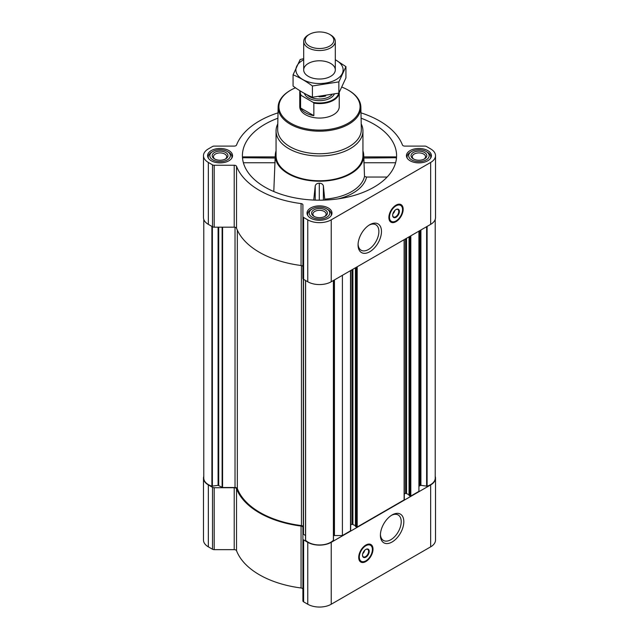 <?xml version="1.0" encoding="UTF-8"?>
<svg xmlns="http://www.w3.org/2000/svg" width="639" height="639" viewBox="0 0 639 639"><rect width="100%" height="100%" fill="white"/><g stroke="black" fill="none" stroke-linecap="round" stroke-linejoin="round"><path stroke-width="0.96" d="M369.102 225.128A14.713 8.499 -60 0 1 375.828 224.736A14.713 8.499 -60 0 1 378.088 236.534A14.713 8.499 -60 0 1 368.471 249.498A14.713 8.499 -60 0 1 361.115 250.224A14.713 8.499 -60 0 1 358.088 244.21M203.785 476.351A16.59 9.577 0 0 0 203.49 478.156A16.59 9.577 0 0 0 208.346 484.929L212.515 487.333A2.372 1.366 0 0 0 214.193 487.733L234.217 487.733A2.372 1.366 0 0 1 236.534 488.803A84.995 49.067 0 0 0 301.057 526.057A2.372 1.366 0 0 1 302.91 527.391L302.91 600.876A2.372 1.366 0 0 0 303.605 601.842L307.774 604.246A16.59 9.577 0 0 0 331.226 604.246L430.654 546.848A16.59 9.577 0 0 0 435.51 540.075L435.51 478.156A16.59 9.577 0 0 0 435.215 476.351M302.91 589.31A2.372 1.366 0 0 0 301.057 587.976A84.995 49.067 0 0 1 236.534 550.722A2.372 1.366 0 0 0 234.217 549.652L214.193 549.652A2.372 1.366 0 0 1 212.515 549.252L208.346 546.848A16.59 9.577 0 0 1 203.49 540.075L203.49 478.156M242.996 158.033C242.764 156.627 242.636 156.523 242.612 157.729L275.137 158.033M277.901 118.207A77.095 44.506 0 0 0 242.556 158.432A77.095 44.506 0 0 0 264.985 187.155A77.095 44.506 0 0 0 346.785 197.307A77.095 44.506 0 0 0 396.444 158.432A77.095 44.506 0 0 0 361.099 118.207M363.863 158.033L396.388 157.729C396.364 156.523 396.236 156.627 396.004 158.033M276.056 150.876A44.235 25.536 0 0 0 275.297 154.734A44.235 25.536 0 0 0 288.221 173.736A44.235 25.536 0 0 0 337.184 179.088A44.235 25.536 0 0 0 363.703 154.734A44.235 25.536 0 0 0 362.944 150.876M273.796 191.524L275.145 157.729M324.812 200.087L323.39 185.893C322.839 184.152 321.481 183.257 319.3 183.225C317.128 183.249 315.762 184.128 315.219 185.869L313.741 200.063M324.764 199.136A45.353 26.183 0 0 0 364.502 176.396L366.546 177.043A47.398 27.365 180 0 1 338.398 198.833M363.855 157.729L364.502 176.396M387.13 177.043L366.546 177.043M427.747 150.58A12.476 7.205 180 0 1 431.405 155.676A12.476 7.205 180 0 1 418.92 162.881A12.476 7.205 180 0 1 406.444 155.676A12.476 7.205 180 0 1 414.144 149.023A12.476 7.205 180 0 1 427.747 150.58M228.906 150.58A12.476 7.205 180 0 1 232.556 155.676A12.476 7.205 180 0 1 220.08 162.881A12.476 7.205 180 0 1 207.595 155.676A12.476 7.205 180 0 1 215.303 149.023A12.476 7.205 180 0 1 228.906 150.58M328.326 207.987A12.476 7.205 180 0 1 331.976 213.083A12.476 7.205 180 0 1 319.5 220.287A12.476 7.205 180 0 1 307.024 213.083A12.476 7.205 180 0 1 314.723 206.421A12.476 7.205 180 0 1 328.326 207.987M278.021 112.847A84.995 49.067 0 0 0 236.534 145.029A2.372 1.366 0 0 1 234.217 146.099L214.193 146.099A2.372 1.366 0 0 0 212.515 146.499L208.346 148.911A16.59 9.577 0 0 0 203.49 155.676A16.59 9.577 0 0 0 208.346 162.45L212.515 164.854A2.372 1.366 0 0 0 214.193 165.253L234.217 165.253A2.372 1.366 0 0 1 236.534 166.324A84.995 49.067 0 0 0 301.057 203.577A2.372 1.366 0 0 1 302.91 204.919L302.91 216.477A2.372 1.366 0 0 0 303.605 217.444L307.774 219.848A16.59 9.577 0 0 0 331.226 219.848L430.654 162.45A16.59 9.577 0 0 0 435.51 155.676A16.59 9.577 0 0 0 430.654 148.911L426.485 146.499A2.372 1.366 0 0 0 424.807 146.099L404.783 146.099A2.372 1.366 0 0 1 402.466 145.029A84.995 49.067 0 0 0 360.979 112.847M303.309 526.927L303.309 279.155L303.309 526.927A2.372 1.366 0 0 0 301.448 525.593L301.448 265.568M409.144 495.345L410.821 496.056L418.92 491.375L418.92 231.142M355.524 526.304L357.201 527.015L404.12 499.922L404.12 499.41M333.478 535.674A2.372 1.366 0 0 1 334.445 535.554L342.4 535.554L350.499 530.881L350.499 530.362M342.4 535.554L342.4 275.321M203.49 155.676L203.49 217.595A16.59 9.577 0 0 0 208.346 224.369L212.515 226.773A2.372 1.366 0 0 0 214.193 227.172L234.217 227.172A2.372 1.366 0 0 1 236.534 228.243A84.995 49.067 0 0 0 301.057 265.497A2.372 1.366 0 0 1 302.91 266.83M302.91 216.477L302.91 278.396A2.372 1.366 0 0 0 303.605 279.363L307.774 281.767A16.59 9.577 0 0 0 331.226 281.767L430.654 224.369A16.59 9.577 0 0 0 435.51 217.595L435.51 155.676M396.02 221.661A10.112 5.839 -60 0 1 390.964 222.156A10.112 5.839 -60 0 1 390.964 210.487A10.112 5.839 -60 0 1 401.076 204.648A10.112 5.839 -60 0 1 402.626 212.747A10.112 5.839 -60 0 1 396.02 221.661M369.765 251.75A16.55 9.553 -60 0 1 358.064 244.993A16.55 9.553 -60 0 1 369.765 224.72A16.55 9.553 -60 0 1 381.475 231.478A16.55 9.553 -60 0 1 369.765 251.75M203.785 219.401L203.785 478.156A15.959 9.21 0 0 0 211.9 486.183L218.091 485.328L222.572 487.509L235.024 487.509L235.024 227.252M301.448 525.593A84.124 48.572 0 0 1 237.333 488.579A2.372 1.366 0 0 0 235.024 487.509M303.309 534.116L305.522 535.546M305.546 280.481L305.602 540.274A15.959 9.21 0 0 0 319.5 544.963A15.959 9.21 0 0 0 333.398 540.274L333.454 280.481M350.683 524.97L352.009 524.204L352.009 269.77M355.436 525.665L352.009 524.204M404.303 494.011L405.629 493.252L405.629 238.81M409.056 494.714L405.629 493.252M435.215 219.401L435.215 478.156A15.959 9.21 0 0 1 427.1 486.183L420.909 485.328L419.615 485.816A2.372 1.366 0 0 0 418.92 486.782M302.91 538.957A2.372 1.366 0 0 0 303.605 539.923L307.774 542.327A16.59 9.577 0 0 0 331.226 542.327L430.654 484.929A16.59 9.577 0 0 0 435.51 478.156M365.859 561.545A10.112 5.839 -60 0 1 360.803 562.048A10.112 5.839 -60 0 1 360.803 550.379A10.112 5.839 -60 0 1 370.916 544.54A10.112 5.839 -60 0 1 372.465 552.639A10.112 5.839 -60 0 1 365.859 561.545M392.114 541.976A16.55 9.553 -60 0 1 380.405 535.218A16.55 9.553 -60 0 1 392.114 514.946A16.55 9.553 -60 0 1 403.816 521.704A16.55 9.553 -60 0 1 392.114 541.976M361.219 123.91A43.444 25.081 180 0 1 362.944 130.915L362.944 155.676A43.444 25.081 180 0 1 319.5 180.765A43.444 25.081 180 0 1 276.056 155.676L276.056 130.915A43.444 25.081 180 0 1 277.781 123.91M323.39 200.135L323.39 185.893M315.219 200.119L315.219 185.869M319.3 200.191L319.3 183.225M395.613 162.753L363.823 162.753M275.177 162.753L243.387 162.753M341.993 87.168A40.569 23.419 180 0 1 348.191 90.099L348.191 90.099A40.569 23.419 180 0 1 348.191 123.223A40.569 23.419 180 0 1 290.809 123.223A40.569 23.419 180 0 1 290.809 90.099A40.569 23.419 180 0 1 295.474 87.791M338.654 93.206A19.298 11.143 180 0 1 313.15 102.352L313.845 103.119A19.745 11.398 180 0 0 339.245 92.463L339.245 106.665A19.745 11.398 180 0 1 319.5 118.063A19.745 11.398 180 0 1 299.755 106.665L299.755 92.192A19.745 11.398 180 0 1 299.915 90.746M348.75 90.418L348.742 90.418A41.359 23.883 180 0 1 348.75 90.418A41.359 23.883 180 0 1 360.859 107.009A41.359 23.883 180 0 1 319.5 131.187A41.359 23.883 180 0 1 278.141 107.009A41.359 23.883 180 0 1 290.25 90.418L290.809 90.099M360.859 107.009L361.331 129.302A41.839 24.154 180 0 1 319.5 153.751A41.839 24.154 180 0 1 277.669 129.302L278.141 107.009M362.944 130.915A43.444 25.081 180 0 1 319.5 155.996A43.444 25.081 180 0 1 276.056 130.915M395.15 221.382A10.112 5.839 -60 0 1 390.645 221.949M400.733 204.472A10.112 5.839 -60 0 1 402.498 208.649M394.758 210.55A3.522 2.037 -60 0 1 392.921 213.73M395.868 209.624A4.313 2.492 -60 0 1 397.873 209.496A4.313 2.492 -60 0 1 398.536 212.947A4.313 2.492 -60 0 1 395.717 216.749A4.313 2.492 -60 0 1 393.56 216.964A4.313 2.492 -60 0 1 392.673 215.159M396.02 217.268A4.737 2.74 -60 0 1 392.666 215.335A4.737 2.74 -60 0 1 396.02 209.536A4.737 2.74 -60 0 1 399.375 211.469A4.737 2.74 -60 0 1 396.02 217.268M396.02 220.95A9.242 5.336 -60 0 1 393.688 221.797A9.242 5.336 -60 0 1 391.403 210.734A9.242 5.336 -60 0 1 402.123 207.188A9.242 5.336 -60 0 1 396.02 220.95M393.512 221.821A9.481 5.471 -60 0 1 393.336 221.845A9.481 5.471 -60 0 1 390.988 221.445A9.481 5.471 -60 0 1 390.988 210.495A9.481 5.471 -60 0 1 400.469 205.023A9.481 5.471 -60 0 1 401.995 206.86A9.481 5.471 -60 0 1 402.059 207.028M327.879 209.528L326.761 208.889A10.272 5.927 180 0 1 326.761 217.268A10.272 5.927 180 0 1 312.239 217.268A10.272 5.927 180 0 1 312.239 208.889A10.272 5.927 180 0 1 326.761 208.889L327.879 209.528A11.845 6.837 180 0 1 331.345 214.369A11.845 6.837 180 0 1 331.122 215.71M325.083 209.856A7.9 4.561 180 0 1 325.083 216.302A7.9 4.561 180 0 1 313.917 216.302A7.9 4.561 180 0 1 313.917 209.856A7.9 4.561 180 0 1 325.083 209.856M307.878 215.71A11.845 6.837 180 0 1 307.655 214.369A11.845 6.837 180 0 1 311.121 209.528L312.239 208.889M427.299 152.13L426.181 151.483A10.272 5.927 180 0 1 426.181 159.87A10.272 5.927 180 0 1 411.66 159.87A10.272 5.927 180 0 1 411.66 151.483A10.272 5.927 180 0 1 426.181 151.483L427.299 152.13A11.845 6.837 180 0 1 430.766 156.97A11.845 6.837 180 0 1 430.542 158.312M424.504 152.457A7.9 4.561 180 0 1 424.504 158.903A7.9 4.561 180 0 1 413.337 158.903A7.9 4.561 180 0 1 413.337 152.457A7.9 4.561 180 0 1 424.504 152.457M407.307 158.312A11.845 6.837 180 0 1 407.075 156.97A11.845 6.837 180 0 1 410.542 152.13L411.66 151.483M228.458 152.13L227.34 151.483A10.272 5.927 180 0 1 227.34 159.87A10.272 5.927 180 0 1 212.819 159.87A10.272 5.927 180 0 1 212.819 151.483A10.272 5.927 180 0 1 227.34 151.483L228.458 152.13A11.845 6.837 180 0 1 231.925 156.97A11.845 6.837 180 0 1 231.693 158.312M225.663 152.457A7.9 4.561 180 0 1 225.663 158.903A7.9 4.561 180 0 1 214.496 158.903A7.9 4.561 180 0 1 214.496 152.457A7.9 4.561 180 0 1 225.663 152.457M208.458 158.312A11.845 6.837 180 0 1 208.234 156.97A11.845 6.837 180 0 1 211.701 152.13L212.819 151.483M314.412 216.565A6.614 3.818 180 0 1 312.886 214.129A6.614 3.818 180 0 1 316.968 210.598A6.614 3.818 180 0 1 324.181 211.429A6.614 3.818 180 0 1 326.114 214.129A6.614 3.818 180 0 1 324.588 216.565M214.984 159.167A6.614 3.818 180 0 1 213.466 156.723A6.614 3.818 180 0 1 217.548 153.2A6.614 3.818 180 0 1 224.76 154.023A6.614 3.818 180 0 1 226.693 156.723A6.614 3.818 180 0 1 225.168 159.167M413.832 159.167A6.614 3.818 180 0 1 412.307 156.723A6.614 3.818 180 0 1 416.388 153.2A6.614 3.818 180 0 1 423.601 154.023A6.614 3.818 180 0 1 425.534 156.723A6.614 3.818 180 0 1 424.016 159.167M391.443 515.354A14.713 8.499 -60 0 1 398.169 514.97A14.713 8.499 -60 0 1 400.429 526.76A14.713 8.499 -60 0 1 390.812 539.731A14.713 8.499 -60 0 1 383.456 540.458A14.713 8.499 -60 0 1 380.429 534.436M364.989 561.274A10.112 5.839 -60 0 1 360.484 561.841M370.572 544.364A10.112 5.839 -60 0 1 372.337 548.542M364.597 550.443A3.522 2.037 -60 0 1 362.752 553.622M365.708 549.516A4.313 2.492 -60 0 1 367.713 549.388A4.313 2.492 -60 0 1 368.376 552.839A4.313 2.492 -60 0 1 365.556 556.641A4.313 2.492 -60 0 1 363.399 556.857A4.313 2.492 -60 0 1 362.513 555.051M365.859 557.16A4.737 2.74 -60 0 1 362.505 555.227A4.737 2.74 -60 0 1 365.859 549.42A4.737 2.74 -60 0 1 369.214 551.361A4.737 2.74 -60 0 1 365.859 557.16M365.859 560.842A9.242 5.336 -60 0 1 363.527 561.689A9.242 5.336 -60 0 1 361.235 550.626A9.242 5.336 -60 0 1 371.962 547.08A9.242 5.336 -60 0 1 365.859 560.842M363.351 561.713A9.481 5.471 -60 0 1 363.176 561.737A9.481 5.471 -60 0 1 360.827 561.338A9.481 5.471 -60 0 1 360.827 550.387A9.481 5.471 -60 0 1 370.308 544.915A9.481 5.471 -60 0 1 371.834 546.752A9.481 5.471 -60 0 1 371.898 546.92M313.15 102.352L301.273 95.491A19.298 11.143 180 0 1 300.258 90.962M301.273 95.491L300.578 95.459A19.745 11.398 180 0 1 299.755 92.192M313.845 103.119L313.845 115.651L300.578 107.991A19.745 11.398 0 0 0 313.845 115.651M300.578 95.459L300.578 107.991M330.675 34.969L329.644 34.378A14.346 8.283 180 0 1 329.644 46.088A14.346 8.283 180 0 1 309.356 46.088A14.346 8.283 180 0 1 309.356 34.378A14.346 8.283 180 0 1 329.644 34.378L330.675 34.969A15.799 9.122 180 0 1 335.299 41.415A15.799 9.122 180 0 1 319.5 50.537A15.799 9.122 180 0 1 303.701 41.415A15.799 9.122 180 0 1 308.325 34.969L309.356 34.378M335.299 59.762A23.619 13.635 180 0 1 336.202 79.54A23.619 13.635 180 0 1 302.367 79.284A23.619 13.635 180 0 1 303.701 59.762M330.675 76.353A15.799 9.122 180 0 1 308.325 76.353A15.799 9.122 180 0 1 308.325 63.453A15.799 9.122 180 0 1 330.675 63.453A15.799 9.122 180 0 1 330.675 76.353L330.675 76.353M303.701 58.644L300.154 59.547L293.069 74.811C299.435 77.431 305.889 81.153 312.415 85.977L338.846 81.888L345.931 66.632L335.299 59.699M345.931 66.632L345.931 77.894L338.846 93.15L312.415 97.24C306.049 94.62 299.603 90.898 293.069 86.065L293.069 74.811M338.846 81.888L338.846 93.15M312.415 85.977L312.415 97.24M410.821 496.056L410.821 235.815M404.12 499.922L404.12 239.681M357.201 527.015L357.201 266.775M350.499 530.881L350.499 270.64M208.346 162.45L208.346 224.369M212.515 164.854L212.515 226.773M214.193 165.253L214.193 227.172M234.217 165.253L234.217 227.172M236.534 166.324L236.534 228.243M301.057 203.577L301.057 265.497M303.605 217.444L303.605 279.363M307.774 219.848L307.774 281.767M331.226 219.848L331.226 281.767M430.654 162.45L430.654 224.369M222.572 487.509L222.572 227.172M211.9 486.183L211.9 226.414M212.38 486.215L212.38 226.693M218.091 485.328L218.091 227.172M218.706 485.424L218.706 227.172M222.124 487.397L222.124 227.172M237.333 488.579L237.333 230.152M303.493 534.38L303.493 279.291M305.602 540.274L305.602 280.513M333.398 540.274L333.398 280.513M334.445 535.554L334.445 279.914M352.904 524.204L352.904 269.259M355.524 526.56L355.524 267.741M356.306 527.015L356.306 267.286M406.524 493.252L406.524 238.299M409.144 495.6L409.144 236.781M409.926 496.056L409.926 236.334M419.615 485.816L419.615 230.735M420.294 485.424L420.294 230.344M420.909 485.328L420.909 229.992M426.62 486.215L426.62 226.693M427.1 486.183L427.1 226.414M208.346 484.929L208.346 546.848M212.515 487.333L212.515 549.252M214.193 487.733L214.193 549.652M234.217 487.733L234.217 549.652M236.534 488.803L236.534 550.722M301.057 526.057L301.057 587.976M303.605 539.923L303.605 601.842M307.774 542.327L307.774 604.246M331.226 542.327L331.226 604.246M430.654 484.929L430.654 546.848M392.546 221.885A9.952 5.751 -60 0 1 390.157 221.509M400.11 204.272A9.952 5.751 -60 0 1 401.627 206.149M362.385 561.777A9.952 5.751 -60 0 1 359.997 561.401M369.949 544.164A9.952 5.751 -60 0 1 371.467 546.041M334.205 94.316A15.328 8.85 180 0 1 318.677 100.666A15.328 8.85 180 0 1 304.42 93.398M325.658 95.994A14.138 8.163 180 0 1 319.037 96.801M331.841 94.844A14.138 8.163 180 0 1 319.46 99.021A14.138 8.163 180 0 1 307.127 94.812M275.297 154.734L275.153 156.962M363.703 154.734L363.847 156.962M305.522 540.099L305.522 280.465M333.478 540.099L333.478 280.465M350.683 530.626L350.683 270.537M355.436 526.432L355.436 267.789M404.303 499.666L404.303 239.577M409.056 495.473L409.056 236.837M396.292 156.89L363.847 156.89M275.153 156.89L242.708 156.89M400.469 205.023L399 204.176M390.988 221.445L389.518 220.599M307.655 214.369L307.655 215.343M331.345 214.369L331.345 215.343M407.075 156.97L407.075 157.945M430.766 156.97L430.766 157.945M208.234 156.97L208.234 157.945M231.925 156.97L231.925 157.945M370.308 544.915L368.839 544.069M360.827 561.338L359.358 560.491M303.701 41.415L303.701 69.899M335.299 41.415L335.299 69.899"/></g></svg>
